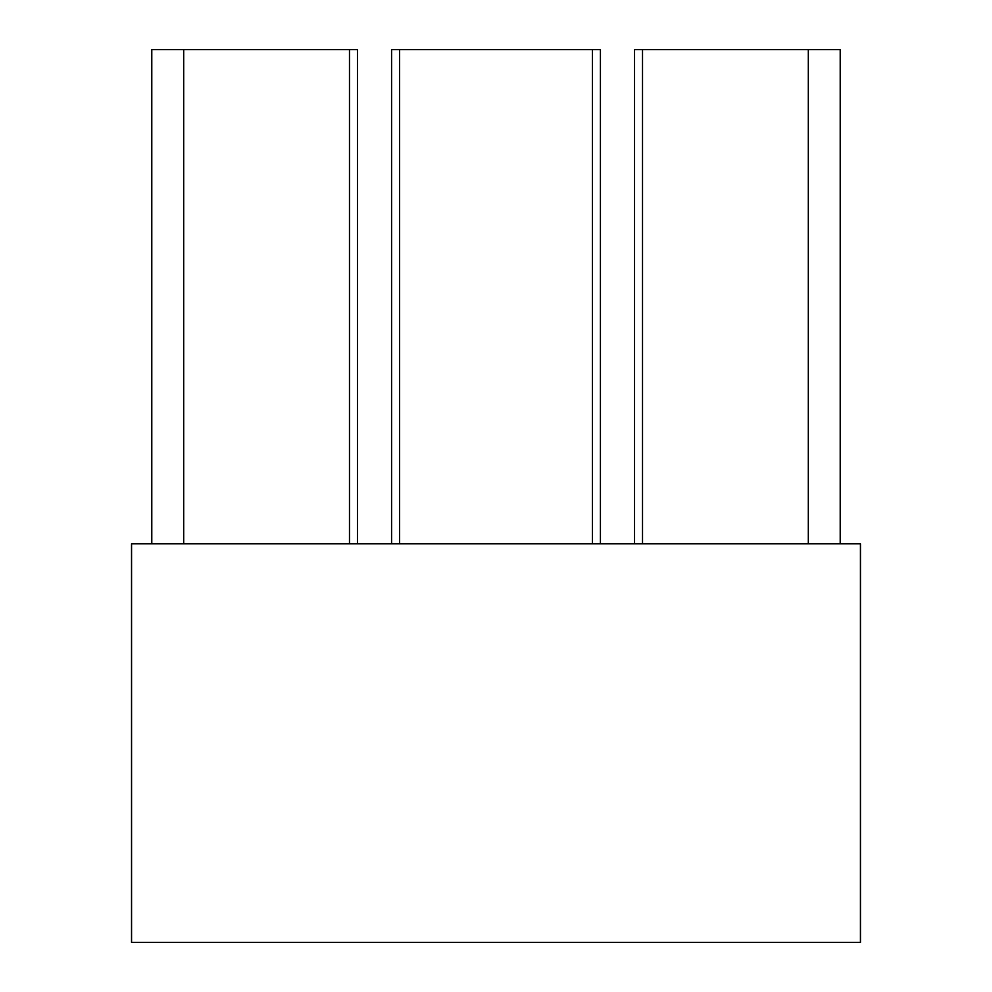 <?xml version="1.0" encoding="UTF-8"?>
<svg xmlns="http://www.w3.org/2000/svg" width="992" height="992" viewBox="0 0 992 992"><rect width="100%" height="100%" fill="white"/><g stroke="black" fill="none" stroke-linecap="round" stroke-linejoin="round"><path stroke-width="1.49" d="M860.448 942.4L860.448 543.827L131.552 543.827L131.552 942.4L860.448 942.4M357.455 543.827L357.455 49.6L183.681 49.6L183.681 543.827M183.681 49.6L151.788 49.6L151.788 543.827M808.319 543.827L808.319 49.6L840.212 49.6L840.212 543.827M808.319 49.6L634.545 49.6L634.545 543.827L634.545 49.6M391.58 49.6L391.58 543.827L391.58 49.6L600.42 49.6L600.42 543.827M349.482 49.6L349.482 543.827M642.518 49.6L642.518 543.827M399.553 543.827L399.553 49.6M592.447 49.6L592.447 543.827"/></g></svg>

